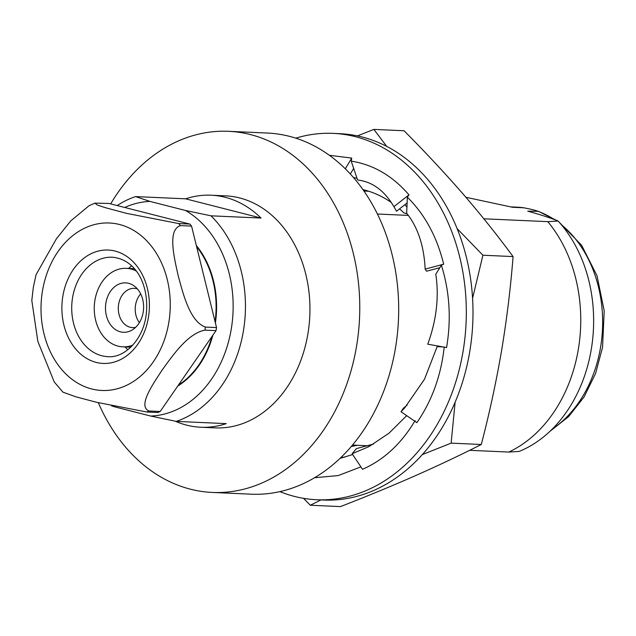 <?xml version="1.0" encoding="UTF-8"?>
<svg xmlns="http://www.w3.org/2000/svg" width="636" height="636" viewBox="0 0 636 636"><rect width="100%" height="100%" fill="white"/><g stroke="black" fill="none" stroke-linecap="round" stroke-linejoin="round"><path stroke-width="0.95" d="M316.728 499.737L323.406 500.031A183.367 141.287 -87.4 0 0 469.678 352.066A183.367 141.287 -87.4 0 0 339.807 133.671L333.137 133.377A183.367 141.287 92.6 0 1 463 351.772A183.367 141.287 92.6 0 1 316.728 499.737A183.367 141.287 92.6 0 1 279.904 491.628M295.74 138.163A183.367 141.287 92.6 0 1 333.137 133.377M320.957 499.928L310.32 505.246L303.507 498.33M310.32 505.246L340.483 506.598C366.781 496.374 391.712 486.087 415.268 475.744C438.649 465.385 460.655 454.971 481.293 444.492C489.426 413.297 496.183 382.037 501.565 350.73C506.781 319.344 510.621 287.957 513.077 256.578C497.742 235.733 481.031 214.825 462.944 193.861C444.683 172.889 425.055 151.853 404.051 130.754L373.889 129.402L386.744 146.439M357.36 445.28A129.927 100.106 -87.4 0 1 351.398 446.393A129.927 100.106 -87.4 0 0 351.43 446.385M438.784 267.963A137.09 105.624 92.6 0 1 439.102 269.1M407.239 213.942L403.804 212.806A129.927 100.106 -87.4 0 0 399.527 208.878M391.418 202.558A129.927 100.106 -87.4 0 0 364.031 189.886A129.927 100.106 -87.4 0 0 362.902 189.608A129.927 100.106 -87.4 0 0 362.91 189.623M341.031 457.443A140.58 108.319 -87.4 0 0 345.054 457.061M407.056 207.026A140.58 108.319 -87.4 0 0 404.798 204.728M132.789 345.117A39.289 30.274 92.6 0 1 122.788 346.835A39.289 30.274 92.6 0 1 94.963 300.033A39.289 30.274 92.6 0 1 126.302 268.328A39.289 30.274 92.6 0 1 136.112 270.936M143.172 312.332A24.732 19.056 92.6 0 1 131.93 330.14A24.732 19.056 92.6 0 1 112.334 326.936A24.732 19.056 92.6 0 1 105.926 302.831A24.732 19.056 92.6 0 1 133.918 285.771A24.732 19.056 92.6 0 1 143.172 312.332M135.651 327.333A19.644 15.137 92.6 0 1 132.566 327.604A19.644 15.137 92.6 0 1 118.646 304.207A19.644 15.137 92.6 0 1 134.323 288.354A19.644 15.137 92.6 0 1 137.368 288.895M139.395 322.635A19.644 15.137 92.6 0 1 135.555 304.962A19.644 15.137 92.6 0 1 140.683 293.911M196.604 246.617A85.566 65.929 92.6 0 1 215.087 321.689M216.534 327.58L205.412 327.079C189.552 321.299 183.065 293.323 178.167 275.674C174.383 258.129 167.101 229.994 180.433 225.613L191.555 226.106L216.534 327.58A110.02 84.771 92.6 0 1 216.017 330.633L160.192 411.492A110.02 84.771 92.6 0 1 157.911 412.502L146.789 412.009L96.521 402.27L76.026 396.864L62.924 392.142L54.243 381.966L37.842 341.413L31.8 300.399L33.374 287.019L36.085 274.633L56.421 238.754L70.755 220.907L89.08 205.73L94.915 203.13L108.979 203.456L189.782 224.063A110.02 84.771 92.6 0 1 191.555 226.106M189.782 224.063L178.66 223.562L126.294 213.306L105.218 207.638L97.324 205.023L94.915 203.13M215.397 322.969A85.916 66.2 -87.4 0 0 196.333 245.528M127.86 349.728A49.767 38.351 92.6 0 1 125.069 346.938M185.625 198.822L261.038 218.061L210.993 215.819A116.134 89.477 92.6 0 1 243.35 331.284A116.134 89.477 92.6 0 1 176.228 421.39L226.265 423.632A116.134 89.477 -87.4 0 1 200.753 427.241L215.207 427.885A116.134 89.477 92.6 0 0 307.848 334.178A116.134 89.477 92.6 0 0 225.597 195.864L211.144 195.212A116.134 89.477 -87.4 0 0 185.625 198.822L135.587 196.588A116.134 89.477 92.6 0 0 117.167 205.547M261.038 218.061A116.134 89.477 -87.4 0 0 211.144 195.212M110.672 203.886A180.743 139.268 92.6 0 1 228.491 131.31A180.743 139.268 92.6 0 1 356.502 346.58A180.743 139.268 92.6 0 1 212.313 492.439A180.743 139.268 92.6 0 1 98.326 402.715M228.491 131.31L267.414 133.051A180.743 139.268 92.6 0 1 395.417 348.329A180.743 139.268 92.6 0 1 251.236 494.18L212.313 492.439M483.837 218.792L547.787 221.654L558.122 221.026A133.655 102.984 92.6 0 1 591.226 349.641A133.655 102.984 92.6 0 1 519.151 451.433L508.816 452.061L469.654 450.312M547.787 221.654A137.09 105.624 92.6 0 1 578.283 349.601A137.09 105.624 92.6 0 1 508.816 452.061M558.122 221.026C550.744 218.005 540.624 214.722 527.753 211.168L538.453 211.343L556.428 220.358M554.369 219.579A117.875 90.829 92.6 0 0 538.875 211.661C536.315 210.484 531.227 209.188 523.611 207.773L512.489 207.272L465.878 197.271M524.096 207.821L523.611 207.773A117.875 90.829 92.6 0 0 517.028 207.161L524.096 207.821M111.546 405.855L115.211 406.992A107.397 82.752 92.6 0 1 114.337 406.484M368.737 191.245L363.895 191.031M377.379 214.022L408.344 215.405M368.26 445.772L352.519 445.065M124.712 207.471A107.397 82.752 92.6 0 1 149.977 201.421L135.587 196.588M177.746 386.068A85.916 66.2 -87.4 0 0 212.877 335.188M149.977 201.421L185.481 210.476A107.397 82.752 92.6 0 1 231.21 329.361A107.397 82.752 92.6 0 1 150.708 416.047L115.211 406.992M175.29 421.199A116.134 89.477 -87.4 0 0 200.753 427.241M150.708 416.047L176.228 421.39M210.993 215.819L185.481 210.476M128.591 268.432A49.767 38.351 92.6 0 1 131.612 265.896M212.026 336.412A85.566 65.929 92.6 0 1 178.406 385.122M160.192 411.492L149.078 410.999C137.297 406.253 153.101 383.969 162.244 369.89C172.451 355.921 187.564 333.495 204.895 330.132L216.017 330.633M357.4 135.905L373.889 129.402M457.069 228.555L482.915 255.227L472.564 298.34M513.077 256.578L482.915 255.227M455.122 402.246L451.131 443.141L422.368 454.581M481.293 444.492L451.131 443.141M357.05 178.303A140.58 108.319 -87.4 0 0 353.56 177.667M353.759 168.309L350.309 174.026M345.276 168.818L351.732 158.094L329.305 155.287M340.022 458.405L352.646 454.549M314.621 477.723L338.193 475.585L360.906 466.864M406.674 415.65L389.081 433.124L369.055 446.575L352.113 453.754L356.383 448.611L373.634 444M352.113 453.754L362.536 469.296C383.826 459.939 401.348 443.713 415.101 420.611M442.958 346.922L437.139 346.652L424.474 379.271L404.663 407.907L401.022 411.762L403.367 408.264L407.159 405.068M401.022 411.762L416.866 422.654C431.947 400.855 441.066 375.63 444.23 346.978M441.384 265.196C449.668 291.717 451.393 319.177 446.567 347.574L427.758 344.179C436.511 320.091 439.19 296.774 435.795 274.219L441.384 265.196L443.674 264.186C436.956 236.799 424.84 214.459 407.342 197.176L406.666 213.219C417.868 227.259 424.029 245.886 425.15 269.115L443.674 264.186M439.977 267.645L426.549 271.222L425.15 269.115M407.231 202.82L396.53 211.239L393.907 206.684C384.438 190.593 372.33 181.697 357.575 179.996L351.223 161.139L351.732 158.094M393.907 206.684L408.964 194.839C392.499 175.798 373.252 164.565 351.223 161.139M407.342 197.176L408.964 194.839M112.318 257.214A49.767 38.351 -87.4 0 0 72.615 297.378A49.767 38.351 -87.4 0 0 107.866 356.653C123.265 358.275 142.019 341.675 145.938 316.664C149.961 288.394 137.996 259.671 112.318 257.214M62.908 295.835A56.755 43.733 92.6 0 1 115.06 251.061A56.755 43.733 92.6 0 1 148.379 317.634A56.755 43.733 92.6 0 1 96.227 362.409A56.755 43.733 92.6 0 1 62.908 295.835M42.525 290.636A83.825 64.586 92.6 0 1 119.552 224.508A83.825 64.586 92.6 0 1 168.755 322.834A83.825 64.586 92.6 0 1 91.735 388.962A83.825 64.586 92.6 0 1 42.525 290.636M205.412 327.079A110.02 84.771 92.6 0 1 205.166 328.613A110.02 84.771 92.6 0 1 204.895 330.132M178.66 223.562A110.02 84.771 92.6 0 1 180.433 225.613M561.302 224.659A117.875 90.829 92.6 0 1 600.511 347.558A117.875 90.829 92.6 0 1 552.143 429.213M149.078 410.999A110.02 84.771 92.6 0 1 146.789 412.009M126.302 268.328L134.283 268.686M550.005 431.288L568.64 416.588L584.094 396.944L595.59 373.443L602.546 347.336L604.2 310.861L597.013 275.73L581.622 245.265L559.362 222.401M510.883 206.891L517.028 207.161M122.788 346.835L130.77 347.192"/></g></svg>
